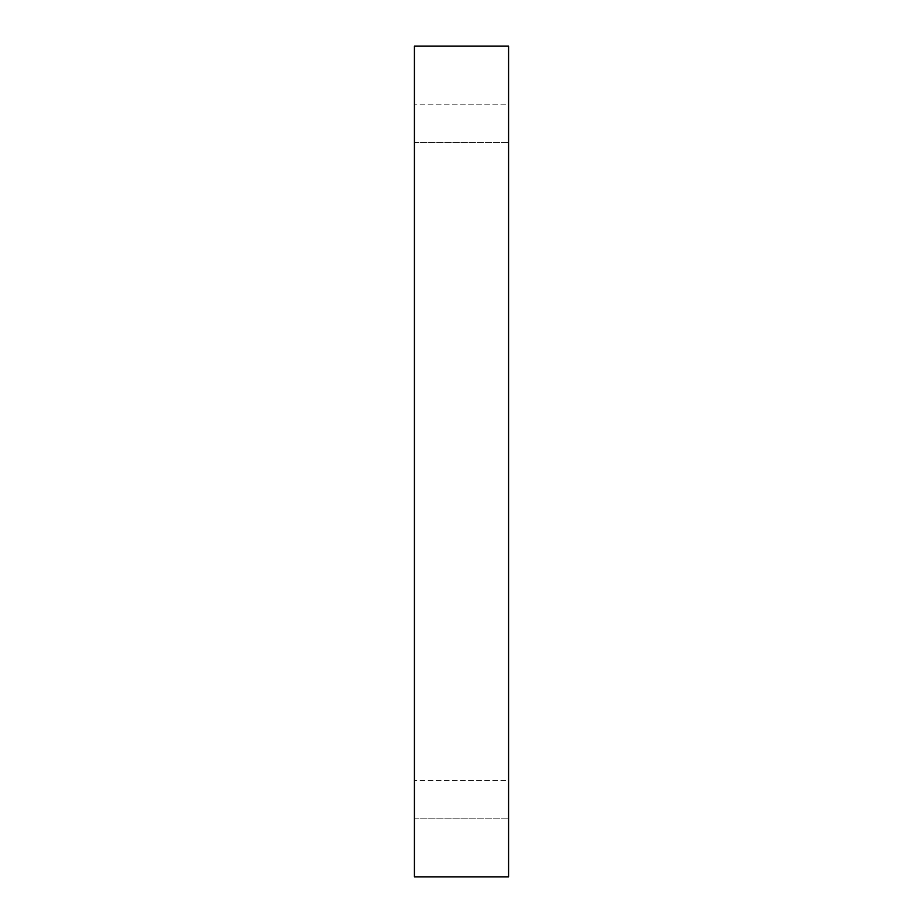 <?xml version="1.0" encoding="UTF-8"?>
<svg xmlns="http://www.w3.org/2000/svg" width="923" height="923" viewBox="0 0 923 923"><rect width="100%" height="100%" fill="white"/><g stroke="black" fill="none" stroke-linecap="round" stroke-linejoin="round"><path stroke-width="0.69" stroke-dasharray="4.62 3.46" d="M508.573 876.85L414.427 876.85L414.427 46.15L508.573 46.15L508.573 876.85M414.427 123.682L414.427 104.853L414.427 123.682M414.427 799.318L414.427 818.147L414.427 799.318M508.573 104.853L508.573 142.511L508.573 104.853L508.573 142.511L508.573 104.853L414.427 104.853L508.573 104.853M508.573 780.489L508.573 818.147L508.573 780.489L508.573 818.147L508.573 780.489L414.427 780.489L508.573 780.489M414.427 818.147L508.573 818.147L414.427 818.147M414.427 142.511L508.573 142.511L414.427 142.511"/><path stroke-width="1.38" d="M508.573 876.85L414.427 876.85L414.427 46.15L508.573 46.15L508.573 876.85"/></g></svg>
